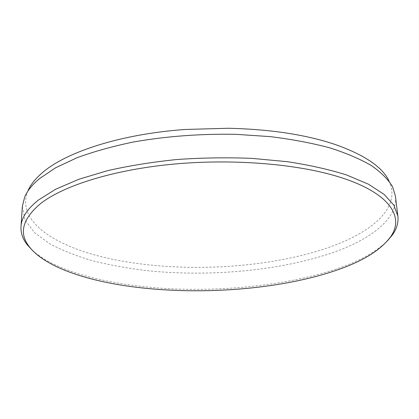 <?xml version="1.0" encoding="UTF-8"?>
<svg xmlns="http://www.w3.org/2000/svg" width="419" height="419" viewBox="0 0 419 419"><rect width="100%" height="100%" fill="white"/><g stroke="black" fill="none" stroke-linecap="round" stroke-linejoin="round"><path stroke-width="0.31" stroke-dasharray="2.1 1.57" d="M387.475 240.831C377.058 251.033 361.916 259.754 342.045 267.003C295.51 283.825 232.545 291.31 173.513 288.916C114.816 286.282 58.581 273.324 32.771 250.74M392.566 186.785L388.9 180.725C400.894 205.268 376.231 228.732 338.269 243.868C278.708 267.563 190.095 273.644 120.033 260.712C61.734 250.206 14.492 223.819 27.989 190.807L24.669 197.061M22.343 206.452L25.114 220.153L34.588 232.676L49.641 243.706C62.012 250.279 76.206 255.936 92.217 260.676C108.977 264.887 126.711 268.16 145.424 270.501C211.485 277.546 286.821 270.36 340.453 249.797C374.209 236.573 397.861 217.283 395.416 196.029M228.334 128.261L185.381 129.461"/><path stroke-width="0.63" d="M40.884 203.341C22.296 218.88 18.525 233.456 29.571 247.063C43.67 265.07 78.756 278.069 119.567 284.847C190.535 296.563 280.107 290.755 340.647 268.773C364.441 260.173 381.049 249.577 390.466 236.986C404.681 217.309 390.466 192.766 338.568 176.802C297.013 163.902 232.676 158.529 172.858 164.18C113.01 169.863 63.756 185.627 40.884 203.341M32.771 250.74L27.24 244.806C22.757 239.081 20.672 233.006 21.002 226.579C21.453 217.828 27.235 208.997 38.354 200.088L55.659 189.236L78.872 179.269L107.474 170.685C128.937 165.783 152.039 162.064 176.781 159.524C202 157.759 227.088 157.376 252.039 158.377L287.544 161.708C309.735 165.117 329.46 169.554 346.707 175.011L368.359 184.161L384.071 194.353L393.829 205.121L397.877 216.052C398.563 222.452 396.824 228.633 392.661 234.598L387.475 240.831M397.877 216.052L395.416 196.029L392.566 186.785C388.245 179.51 381.222 172.46 371.491 165.636C360.178 159.052 346.246 153.113 329.695 147.828C311.773 143.041 291.949 139.307 270.218 136.625L236.148 134.337C200.937 133.614 165.275 136.327 132.902 142.104C112.088 146.467 93.395 151.704 76.829 157.816L55.627 167.773L39.616 178.541C32.279 184.679 27.293 190.849 24.669 197.061L22.343 206.452L21.002 226.579M27.989 190.807C30.629 184.601 35.573 178.442 42.822 172.324C66.527 151.893 121.295 133.954 185.381 129.461L228.334 128.261C270.365 129.251 306.043 134.677 335.373 144.545C364.451 154.894 382.29 166.951 388.9 180.725M29.571 247.063L27.24 244.806M390.466 236.986L392.661 234.598"/></g></svg>
